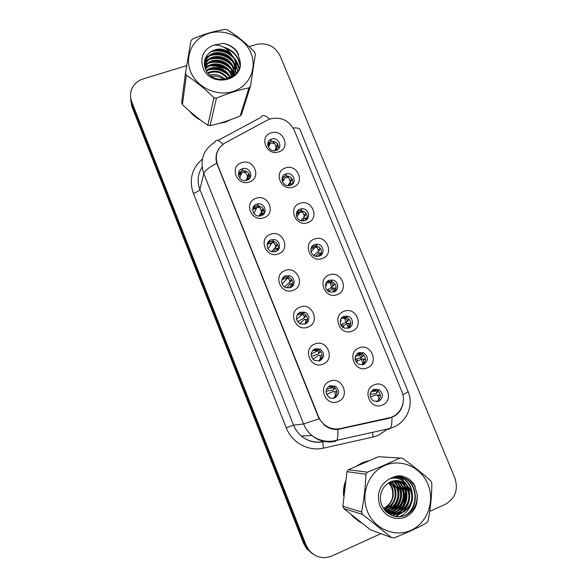 <?xml version="1.0" encoding="UTF-8"?>
<svg xmlns="http://www.w3.org/2000/svg" width="587" height="587" viewBox="0 0 587 587"><rect width="100%" height="100%" fill="white"/><g stroke="black" fill="none" stroke-linecap="round" stroke-linejoin="round"><path stroke-width="0.88" d="M263.849 217.755C251.449 222.671 243.231 202.207 256.005 198.333C268.332 193.512 276.558 213.778 263.849 217.755M256.6 204.159C250.216 206.037 252.373 216.324 259.116 216.075L261.266 215.722C267.841 213.741 265.236 203.168 258.346 203.821L256.6 204.159M278.436 253.87C266.036 258.933 257.737 238.285 270.519 234.272C282.846 229.312 291.145 249.746 278.436 253.87M271.003 239.856C265.148 241.639 266.322 251.045 272.507 251.801L275.714 251.522C281.731 249.651 280.204 239.958 273.836 239.533L271.003 239.856M293.148 290.308C280.747 295.525 272.375 274.694 285.165 270.534C297.492 265.419 305.864 286.038 293.148 290.308M285.539 275.861C280.109 277.578 280.579 286.251 286.199 287.733L290.286 287.63C295.863 285.84 295.1 276.895 289.288 275.685L285.539 275.861M307.992 327.062C295.584 332.44 287.146 311.418 299.935 307.118C312.269 301.85 320.715 322.652 307.992 327.062M300.199 312.189C295.092 315.945 295.1 319.864 300.199 323.929L304.991 324.061C310.215 322.307 309.987 313.979 304.69 312.211L300.199 312.189M322.967 364.153C310.56 369.685 302.048 348.48 314.837 344.026C327.172 338.604 335.698 359.589 322.967 364.153M314.984 348.832C310.068 352.361 309.899 356.236 314.485 360.44L319.82 360.807C324.802 357.123 324.882 353.213 320.069 349.074L314.984 348.832M338.075 401.574C325.675 407.261 317.075 385.864 329.879 381.264C342.214 375.68 350.813 396.856 338.075 401.574M329.909 385.806C325.139 389.166 324.838 392.997 329.013 397.296C330.863 398.448 332.785 398.639 334.781 397.883C339.609 394.383 339.836 390.509 335.456 386.268L329.909 385.806M249.394 181.955C237.001 186.717 228.849 166.437 241.617 162.702C253.944 158.028 262.096 178.118 249.394 181.955M242.314 168.777C235.292 170.802 238.799 182.029 245.982 180.48L246.944 180.238C254.171 178.096 250.135 166.591 242.879 168.616L242.314 168.777M293.229 187.084C281.085 191.832 272.896 171.697 285.407 167.97C297.484 163.318 305.68 183.261 293.229 187.084M285.774 173.957C279.067 175.909 282.2 186.769 289.156 185.631L290.426 185.338C297.293 183.291 293.742 172.204 286.72 173.723L285.774 173.957M307.757 222.62C295.613 227.514 287.351 207.196 299.876 203.337C311.946 198.545 320.216 218.657 307.757 222.62M300.126 209.089C293.926 210.938 296.024 221.042 302.599 220.917L304.822 220.565C311.169 218.621 308.718 208.29 302.026 208.745L300.126 209.089M322.417 258.463C310.274 263.504 301.938 243.011 314.463 239.019C326.541 234.074 334.876 254.362 322.417 258.463M314.61 244.515C308.835 246.298 310.134 255.705 316.261 256.387L319.343 256.093C325.249 254.23 323.65 244.596 317.384 244.192L314.61 244.515M337.202 294.623C325.059 299.818 316.65 279.141 329.182 275.002C341.252 269.91 349.669 290.382 337.202 294.623M329.212 280.256C323.797 281.995 324.494 290.792 330.165 292.091L333.988 291.937C339.528 290.125 338.574 281.107 332.756 280.036L329.212 280.256M352.119 331.105C339.976 336.446 331.494 315.593 344.026 311.308C356.104 306.069 364.586 326.71 352.119 331.105M343.945 316.305C338.824 318.015 339.073 326.306 344.327 328.074L348.759 328.089C353.998 326.313 353.528 317.816 348.128 316.239L343.945 316.305M367.168 367.902C355.025 373.405 346.462 352.361 359.002 347.937C371.079 342.537 379.642 363.368 367.168 367.902M358.811 352.67C353.902 356.36 353.873 360.257 358.723 364.358L363.669 364.556C368.614 360.734 368.57 356.808 363.522 352.78L358.811 352.67M382.35 405.037C370.206 410.695 361.57 389.467 374.117 384.889C386.187 379.334 394.824 400.349 382.35 405.037M373.802 389.357C369.032 392.886 368.878 396.753 373.339 400.965L378.703 401.347C383.516 397.692 383.597 393.796 378.96 389.643L373.802 389.357M278.818 151.857C266.681 156.458 258.559 136.5 271.069 132.904C283.139 128.399 291.269 148.166 278.818 151.857M271.539 139.134L271.51 139.141C264.275 141.262 268.699 152.833 275.868 150.507L276.154 150.419C283.572 148.225 278.737 136.433 271.539 139.134M252.872 208.106L255.638 206.081L257.377 205.751C262.382 206.353 264.546 209.075 263.871 213.91M267.569 243.062L269.925 241.499L272.735 241.176C277.534 242.541 279.236 245.535 277.856 250.172M282.574 278.245L284.335 277.225L288.056 277.042C292.686 279.111 293.926 282.369 291.776 286.816M297.939 313.707L298.871 313.253L303.325 313.275C307.859 316.055 308.608 319.563 305.585 323.789M329.674 385.901L333.827 386.738C338.171 390.942 337.951 394.787 333.159 398.257L333.02 398.316M238.425 173.348L242.035 170.817C247.252 170.568 249.864 172.982 249.857 178.059M282.156 177.729L285.531 175.858C290.895 176.019 293.287 178.69 292.708 183.87M296.765 212.23L298.834 210.953L300.72 210.616C305.952 211.511 307.948 214.46 306.7 219.457M311.631 246.973L313.187 246.107L315.945 245.784C321.045 247.384 322.623 250.583 320.678 255.396M326.776 281.995L331.185 281.349C336.168 283.624 337.312 287.058 334.619 291.651M342.206 317.362L346.425 317.266C351.32 320.216 352.024 323.848 348.531 328.17M373.787 389.364L376.993 390.084C381.594 394.2 381.513 398.067 376.737 401.691L376.443 401.802M267.775 143.455L270.482 141.54C275.912 140.939 278.664 143.309 278.737 148.65M267.312 120.159L270.196 118.926C280.997 116.556 289.017 120.328 294.248 130.233L401.875 391.522C406.608 402.198 400.129 415.713 389.093 417.834L340.423 428.561C334.759 429.691 329.549 428.488 324.794 424.966C321.94 422.728 319.82 419.91 318.433 416.506L217.513 164.683C214.556 155.291 217.153 147.99 225.305 142.78L267.312 120.159M362.729 362.913L359.178 354.218M348.164 327.275L344.664 318.704M344.554 318.433L344.4 318.051M333.57 291.556L330.276 283.492M330.136 283.147L329.835 282.413M357.894 353.132L361.695 353.513C366.493 357.138 366.743 360.939 362.45 364.901M313.663 349.558L318.572 349.852C323.033 353.374 323.276 357.087 319.306 360.99M189.682 111.31C192.668 115.015 196.315 117.972 200.629 120.166M218.415 123.6L225.137 122.235L231.197 119.491M368.563 460.736L362.583 462.607L357.057 465.733M345.281 481.758C343.762 486.307 343.197 490.996 343.6 495.839M351.386 514.858L353.822 517.47L361.343 522.826M403.232 402.117C402.469 408.163 399.549 412.815 394.471 416.073L388.777 418.355L337.767 429.442C333.056 429.765 328.713 428.444 324.736 425.465L319.123 418.766L318.323 417.027L216.728 163.237C215.326 157.888 216.053 153.031 218.892 148.65M130.622 99.203L131.818 106.364L303.633 543.496L304.8 544.193L307.859 549.513L313.443 554.348L307.859 549.513L304.8 544.193L131.781 104.126L304.8 544.193L305.981 544.905L309.055 550.261C315.512 557.467 323.166 559.36 332.029 555.94L380.904 533.656M130.578 96.906L131.781 104.126L130.578 96.906M388.785 417.9L336.608 429.501M234.235 73.331L234.925 74.857L234.176 74.16M234.008 74.006L232.966 73.126M232.371 72.649L229.135 70.425M227.044 69.259L214.578 65.715M210.696 65.641L210.674 65.641C216.97 64.585 222.737 66.089 227.939 70.161M208.605 65.788L205.45 66.287M396.599 516.758L398.984 513.97M399.292 513.559L400.547 511.732M401.097 510.837L403.342 506.273M404.458 503.015L405.8 493.63M405.654 490.284L404.905 485.61M404.678 484.701L404.032 482.507M403.636 481.369L401.053 475.925M429.728 511.387L445.438 504.226C455.336 498.356 458.476 489.609 454.852 477.972L280.124 55.904C274.943 46.146 266.975 42.337 256.211 44.487L249.145 46.637M236.312 50.548L235.915 50.665M186.688 65.656L143.206 78.893C138.297 80.47 134.68 83.427 132.354 87.771C130.138 92.298 129.932 96.994 131.745 101.859L305.981 544.905M303.633 543.496L306.671 548.779L312.218 553.578M282.068 179.541L282.89 181.566M296.303 214.438L297.132 216.471M310.794 249.959L311.396 251.441M325.411 285.788L325.697 286.5M341.238 324.589L342.038 326.563M355.406 359.332L356.382 361.724M357.549 361.115L356.691 359.009M355.656 356.478L355.48 356.038M344.011 327.942L342.434 324.075M341.172 320.979L340.614 319.607M329.241 291.754L328.294 289.435M326.739 285.627L325.895 283.55M314.603 255.888L314.28 255.088M275.875 150.499L277.079 149.061L277.497 149.766M267.54 145.371L270.306 143.111L274.606 143.367C273.366 141.761 271.994 141.166 270.49 141.599L267.701 144.725M275.89 148.093L277.372 146.728L275.89 148.093L276.015 146.471L274.606 143.367M275.831 148.467L277.005 147.352M274.643 150.72L275.655 148.944M277.365 146.728L277.152 143.301M270.453 141.548L271.495 139.148M277.306 147.066L275.362 150.624M248.822 173.414L248.822 175.843L247.127 178.044L248.653 176.562L246.701 180.319M238.454 174.845L241.91 172.321L245.762 172.717C244.449 171.147 243.025 170.59 241.492 171.037L238.41 174.992M247.296 177.252L247.325 175.718L245.762 172.717M245.843 180.502L247.127 178.044M247.193 180.15L248.389 178.345L248.668 179.314M248.514 176.416L248.822 175.843M289.259 185.617L290.176 183.863L291.108 183.379L291.504 184.692M282.604 182.08L285.238 177.347L288.687 177.81C287.469 176.261 286.104 175.711 284.607 176.159L281.951 178.903M289.861 182.271L291.335 180.869L289.861 182.271L290.037 180.759L288.687 177.81M289.824 182.476L290.925 181.412M287.733 185.639L289.589 183.041M291.335 180.869L291.313 177.868M291.585 184.237L292.583 183.914L291.541 183.797M291.299 181.053L288.151 185.668M302.562 220.91L304.521 218.144L305.255 217.975L305.724 219.487M296.457 213.763L300.273 212.01L302.892 212.545C301.696 211.063 300.346 210.55 298.842 211.019L296.45 213.213M303.949 216.735L305.416 215.297L303.949 216.735L304.176 215.341L302.892 212.545M303.934 216.779L304.969 215.767M300.771 220.587L303.64 217.432M305.416 215.297L305.57 212.699M305.761 218.635L306.671 218.364L305.636 218.261M305.409 215.341L300.867 220.624M306.113 219.912L306.26 218.68L305.724 219.538M305.658 219.648L305.181 220.418M315.791 256.292L318.734 252.909L319.519 252.88L320.076 254.582M311.015 248.404L315.358 247.076L317.215 247.575C316.041 246.158 314.698 245.689 313.194 246.173L311.286 247.641M317.919 251.999L319.614 250.018L318.154 251.493L318.44 250.172L317.215 247.575M318.154 251.493L313.832 255.462M319.614 250.018L319.922 247.802M319.974 253.313L320.884 253.114L319.783 253.012M319.944 255.829L320.436 253.349L318.059 256.416M329.006 291.644L332.55 288.166L336.131 288.261L333.064 287.975M333.952 291.944L334.546 289.971L333.915 288.07M326.68 282.193L326.343 283.22L330.474 282.516L331.655 282.912C330.51 281.555 329.182 281.129 327.678 281.628L326.533 282.31M333.592 285.524L332.477 286.544L332.836 285.282L331.655 282.912M332.477 286.544L327.098 290.183M333.937 285.033L334.399 283.69L332.836 285.282M262.961 208.436L262.837 210.52L261.112 212.685L262.638 211.166L259.307 216.075M252.916 209.053L252.865 209.544L257.084 207.174L259.887 207.703C258.596 206.198 257.187 205.685 255.653 206.147L252.652 209.72M261.318 211.966L261.391 210.55L259.887 207.703M258.808 216.067L261.112 212.685M260.562 215.928L261.89 213.382L262.462 213.206L262.712 214.695M262.477 211.012L262.837 210.52M262.837 213.859L263.827 213.815L262.822 213.727M277.658 250.356L277.864 248.866L276.917 250.51M277.189 243.73L276.969 245.498L275.215 247.611L276.741 246.07L271.722 251.618M268.083 244.097L272.28 242.49L274.136 242.996C272.874 241.558 271.473 241.081 269.939 241.558L267.144 244.522M275.45 246.98L275.582 245.682L274.136 242.996M271.62 251.588L275.215 247.611M273.777 251.889L276.029 248.404L276.66 248.36L276.991 250.047M276.572 245.909L276.969 245.498M277.02 248.8L278.223 248.617L278.069 249.695M291.468 284.915L289.2 287.923M290.294 283.726L292.876 283.976L289.875 283.932L286.823 287.887M291.519 279.295L291.218 280.769L289.714 282.288L289.897 281.07L288.518 278.59C287.27 277.218 285.884 276.785 284.35 277.284L282.039 279.287M288.672 275.552L289.12 275.868M282.721 278.414L282.53 279.331L287.454 278.223L288.518 278.59M289.714 282.288L284.431 286.86M291.387 285.708L290.983 283.815M289.53 282.743L291.218 280.769M220.352 123.057L225.019 121.949L229.348 120.159M234.191 73.925L234.712 75.063L234.132 74.512M233.986 74.388L233.061 73.58M232.518 73.133L229.59 71.049M227.763 69.97C222.7 67.234 217.329 65.883 211.643 65.913M208.018 66.162L205.186 66.654M225.746 79.304L223.537 77.895M191.23 112.653L198.971 118.919M396.188 516.699L398.507 514.051M398.793 513.684L399.967 512.018M400.488 511.204L402.594 507.212M403.585 504.703L405.441 491.745M405.213 489.169L404.45 485.089M404.238 484.268L403.621 482.287M403.152 481.002L400.642 475.859M366.684 461.521L358.936 464.889M386.151 511.732L386.723 511.328M387.112 511.042L388.932 509.479M389.841 508.54L394.207 501.415M395.462 489.998L393.305 482.954M392.82 482.022L392.329 481.164M386.107 508.525L391.023 502.149M357.989 520.845L360.712 522.335M344.973 483.908L343.806 493.667M353.029 516.2L359.684 521.527M391.28 501.584L385.74 508.628M224.058 79.678C220.33 76.772 216.163 75.65 211.555 76.303M190.606 71.592C196.814 87.397 216.808 96.752 232.907 91.513C249.101 86.509 257.399 68.488 250.942 53.109C244.72 37.656 225.32 28.359 209.229 33.246C193.05 37.906 184.164 55.868 190.606 71.592M182.432 104.603L181.618 102.564L185.455 73.089L186.343 75.297L182.432 104.603C190.68 112.616 199.154 119.491 207.864 125.222L210.102 125.655C219.868 123.534 229.891 120.298 240.164 115.947L241.55 114.355L250.466 86.208L248.969 87.918C238.549 89.972 227.69 93.406 216.39 98.205L210.102 125.655M207.864 125.222L213.962 97.721C205.046 88.908 195.838 81.432 186.343 75.297M213.962 97.721L216.39 98.205M185.455 73.089L190.958 40.723L192.492 39.043C203.689 34.229 214.541 30.994 225.048 29.35L227.433 29.849C236.825 35.66 245.858 43.012 254.516 51.927L255.404 54.092L250.466 86.208M225.291 79.443C220.822 75.231 215.708 73.764 209.941 75.041M228.035 78.379C222.326 71.335 215.561 69.442 207.732 72.7M227.426 78.665C221.967 72.318 215.554 70.521 208.187 73.265M230.126 77.11C226.377 67.931 213.037 64.497 206.301 70.55M229.649 77.44C225.768 68.892 213.264 65.634 206.609 71.078M232.114 77.036L231.388 74.461C227.91 64.196 213.03 60.432 206.22 67.6L205.355 68.532M231.748 77.257L231.161 75.349C227.69 65.106 212.846 61.356 206.059 68.51L205.553 69.024M233.303 76.229L232.305 70.873C228.791 60.505 213.771 56.69 206.903 63.917L204.775 66.639M233.054 76.413L232.07 71.775C228.57 61.437 213.587 57.636 206.727 64.849L204.892 67.101M233.919 75.745L233.237 67.212C229.693 56.741 214.526 52.881 207.593 60.16L204.489 65.025M233.839 75.811L233.002 68.136C229.466 57.695 214.336 53.843 207.416 61.107L204.533 65.384M233.274 76.251C235.497 72.296 235.798 68.041 234.191 63.477C230.61 52.911 215.297 48.992 208.29 56.33C205.795 58.861 204.525 61.804 204.503 65.157M233.655 75.958C235.299 72.34 235.394 68.488 233.949 64.416C230.375 53.872 215.106 49.968 208.114 57.291C206.015 59.397 204.79 61.818 204.437 64.57M224.586 79.627L230.735 76.648C235.908 71.996 237.383 66.338 235.16 59.669L230.427 52.911C222.744 47.664 215.546 47.818 208.833 53.38L208.319 53.923C204.496 57.988 203.462 62.736 205.223 68.18C211.562 87.199 243.759 80.081 239.951 60.549L237.163 51.568C233.633 47.187 229.069 44.451 223.471 43.357L213.617 45.111C203.41 49.535 199.873 57.1 203.007 67.799C210.271 88.263 244.691 81.255 239.951 60.549M229.224 78.482L230.5 77.565C235.658 72.92 237.133 67.278 234.917 60.63C231.307 49.976 215.884 46.028 208.833 53.395M213.617 45.111C220.235 44.707 225.841 47.312 230.427 52.911M240.164 115.947L248.969 87.918M228.453 75.43C222.458 69.963 215.678 68.187 208.121 70.102M234.008 73.566L232.261 70.77M230.508 68.701C224.212 62.78 217.073 60.894 209.089 63.044M206.881 63.939L204.584 65.267M236.326 73.353L235.145 70.389M234.969 70.036L233.266 67.285M231.557 65.238C225.115 59.082 217.799 57.137 209.596 59.419M207.438 60.307L205.201 61.606M204.995 61.752L204.43 62.171M237.713 71.372L236.113 66.779M235.945 66.441L234.279 63.734M232.621 61.701C226.032 55.31 218.533 53.314 210.117 55.714M208.018 56.601L205.377 58.208M238.924 68.906L235.321 60.109M233.699 58.098C226.964 51.465 219.281 49.411 210.645 51.95M239.914 65.054C238.139 56.726 233.23 51.062 225.181 48.061M238.726 54.723C235.38 48.787 230.295 45.001 223.471 43.357M230.882 77.733L230.566 77.301M230.309 76.97L229.678 76.193M226.853 73.485C221.835 69.648 216.295 68.209 210.249 69.156M206.822 70.147L206.22 70.396M233.046 76.332L230.662 72.839M207.336 66.647L205.083 67.754M233.993 72.869L231.667 69.427M229.04 66.779C223.647 62.457 217.66 60.887 211.085 62.068M207.864 63.073L204.834 64.695M236.51 73.118L235.189 69.787M234.954 69.339L232.687 65.942M230.148 63.323C224.572 58.751 218.371 57.122 211.533 58.421M208.407 59.441L205.45 61.033M205.164 61.231L204.467 61.738M237.874 71.1L236.165 66.177M235.937 65.744L233.729 62.391M231.263 59.801C225.511 54.973 219.09 53.278 212.002 54.708M208.965 55.728L205.655 57.599M239.063 68.532C238.498 64.937 237.075 61.686 234.785 58.766M232.401 56.198C226.465 51.12 219.824 49.367 212.479 50.922M240.002 64.321C237.896 55.325 232.327 49.543 223.295 46.982M383.516 508.371L383.986 508.173C391.896 503.565 394.471 496.697 391.72 487.555L388.711 482.771M367.433 511.394C374.345 528.982 395.022 537.817 411.149 530.222C427.387 522.885 435.092 501.349 427.938 484.29C421.018 467.127 400.98 458.3 384.845 465.469C368.607 472.381 360.271 493.909 367.433 511.394M391.507 537.567L393.987 537.89C406.057 533.209 416.946 528.212 426.654 522.9L428.099 520.786C430.542 508.401 431.79 495.934 431.849 483.387L430.858 480.988C422.508 473.482 413.065 465.895 402.528 458.22L378.505 456.708L348.362 469.776L346.976 471.684L342.859 506.265L361.592 511.974L362.583 514.432L343.755 508.518L370.287 529.731L391.507 537.567L362.583 514.432M342.859 506.265L343.755 508.518M390.172 481.986L394.237 487.995C396.805 497.182 394.002 504.064 385.82 508.65L383.986 508.173C392.109 503.624 394.89 496.785 392.343 487.665L389.137 482.521M384.551 509.479C393.077 507.351 398.441 496.521 394.875 488.105L390.509 481.832M385.043 510.558C394.647 509.582 401.391 497.769 397.458 488.545L391.881 481.303M384.845 510.323C394.215 509.09 400.664 497.483 396.805 488.435L391.544 481.421M385.791 511.372C396.335 511.578 404.34 498.95 400.092 489L395.073 482.14L393.253 480.922M385.615 511.189C395.924 511.072 403.599 498.649 399.431 488.89L394.42 482.037L392.916 481.01M386.415 511.981C397.891 513.669 407.371 500.219 402.785 489.47L397.715 482.529L394.633 480.68M386.532 512.091C399.38 518.057 413.116 503.022 407.62 490.299L402.462 483.24L403.159 483.343L408.332 490.424C414.04 503.595 399.226 518.864 386.283 511.864C397.524 513.126 406.6 499.889 402.102 489.353L397.047 482.433L394.288 480.731M386.745 512.282C399.087 515.988 410.54 501.665 405.529 489.94L400.407 482.932L396.012 480.562M386.708 512.253C398.837 515.371 409.733 501.276 404.839 489.822L399.725 482.83L395.667 480.577M403.159 483.343L397.414 480.577M402.462 483.24L397.061 480.562M383.128 507.916L385.343 510.213C397.648 521.924 417.981 506.258 411.193 490.915L405.955 483.761C397.847 478.698 390.582 479.762 384.162 486.946L383.905 487.313C380.251 492.537 379.459 498.275 381.535 504.534C386.275 514.439 393.752 518.277 403.966 516.046C413.417 511.996 417.79 504.615 417.086 493.902L413.901 483.849L409.645 479.667C406.637 477.458 403.32 476.145 399.688 475.727L389.761 478.698C379.576 484.767 376.274 493.806 379.87 505.818C385.131 516.171 393.121 520.155 403.841 517.763C413.916 513.376 418.333 505.422 417.086 493.902M384.412 509.787L384.69 510.037C396.959 521.711 417.247 506.089 410.467 490.791L405.257 483.659L398.478 480.672M390.803 484.627L389.504 482.316M389.761 478.698C396.21 476.989 401.728 478.765 406.299 484.026M348.362 469.776L367.433 472.139L365.936 474.215L346.976 471.684M367.433 472.139C379.385 467.435 390.274 462.681 400.092 457.875M361.592 511.974C363.969 499.537 365.415 486.953 365.936 474.215M391.397 509.729C399.035 502.112 400.613 493.396 396.115 483.578M395.462 482.448L394.259 480.731M391.903 478.207L391.412 477.774M388.521 513.676L389.79 513.104M389.856 513.075L390.428 512.781M390.788 512.583L392.71 511.35M393.804 510.492C401.669 502.751 403.269 493.865 398.617 483.835M397.964 482.727L396.372 480.555M393.84 478.031L392.732 477.18M403.893 495.766C404.069 491.671 403.159 487.782 401.163 484.099M400.517 483.02L398.8 480.716M396.144 478.148L394.053 476.695M406.622 495.098C406.578 491.297 405.632 487.724 403.768 484.378M403.137 483.343L401.779 481.472M399.27 478.911L395.367 476.314M409.359 494.709L406.424 484.657M405.228 482.822L401.031 478.53L396.673 476.035M412.125 494.459C411.37 487.819 408.581 482.631 403.761 478.889L397.935 475.844M405.037 515.657C417.856 508.063 418.098 487.445 406.556 479.256L399.087 475.756M415.295 486.564L409.403 479.638C406.564 477.473 403.328 476.174 399.688 475.727M392.38 509.215C399.248 501.892 400.73 493.616 396.819 484.378M396.078 482.991L394.508 480.694M392.138 478.17L391.573 477.693M388.719 513.808L390.135 513.185M390.223 513.133L390.905 512.781M391.316 512.546L393.525 511.064M394.787 510C401.89 502.531 403.401 494.071 399.321 484.613M398.588 483.262L396.658 480.555M394.104 478.023L392.901 477.114M390.421 514.828L392.681 513.889M392.762 513.852L393.415 513.508M393.818 513.28L395.998 511.827M397.252 510.793C404.575 503.184 406.123 494.548 401.875 484.862M401.141 483.541L399.138 480.775M396.474 478.2L394.222 476.637M392.454 515.738L395.983 514.249M396.379 514.029L398.529 512.612M399.762 511.6C407.327 503.851 408.897 495.024 404.487 485.126M403.753 483.827L402.205 481.641M399.776 479.102L395.535 476.27M395.036 516.494L401.104 513.412M402.33 512.422C410.122 504.526 411.729 495.516 407.143 485.39M406.417 484.128L401.369 478.574L396.827 476.006M398.837 516.876C414.202 511.893 417.203 487.907 404.105 478.933L398.089 475.83M406.468 515.019C418.406 506.852 418.003 487.247 406.908 479.308L399.211 475.749M385.285 510.521L385.652 511.189M342.346 326.856L346.968 323.444L350.791 323.76M348.12 328.294L349.14 325.668L348.429 323.569M341.656 318.477L346.227 318.55C345.105 317.259 343.791 316.877 342.287 317.391L341.656 318.477M348.003 320.766L346.932 321.896L347.357 320.707L346.227 318.55M346.932 321.896L340.79 324.78M348.377 320.348L348.913 319.086L347.357 320.707M349.434 323.481L347.519 323.334M350.725 323.745L349.669 323.496M356.023 361.908L361.511 359.024L365.562 359.648M362.23 364.938L363.859 361.68L363.067 359.376M357.586 353.345L357.167 354.152L360.924 354.497L357.688 353.271M362.685 356.25L361.504 357.549L361.996 356.448L360.924 354.497M361.504 357.549L355.106 359.405M362.949 355.964L363.551 354.79L362.003 356.448M363.815 359.112L362.098 359.002M365.363 359.523L364.248 359.141M370.265 396.915L376.179 394.912L380.457 395.902M376.23 401.802L376.7 401.64C378.145 400.972 378.82 399.754 378.71 398.001L377.83 395.491M373.251 389.621L372.826 390.267L375.746 390.751L373.332 389.577M377.522 392.028L376.208 393.51L376.773 392.505L375.746 390.751M376.208 393.51L370.089 394.325M377.639 391.889L378.263 390.971M378.38 395.029L376.803 394.978M380.134 395.609L378.953 395.095M307.471 319.673L306.869 319.519M304.337 316.753L305.93 315.131L305.592 316.342L304.088 317.905L304.337 316.753L303.017 314.493C301.799 313.194 300.419 312.798 298.886 313.311L297.587 314.118M298.123 313.715L297.858 314.691L303.017 314.493M304.088 317.905L297.543 321.779M299.781 323.723L304.227 319.475L307.471 319.732M304.983 324.061L305.915 321.676L305.423 319.577M305.306 316.775L305.592 316.342M306.678 319.504L304.682 319.357M322.175 355.737L318.697 355.318L312.9 359.215M320.458 351.275L318.594 353.829L318.91 352.758L317.64 350.71L313.48 349.691M313.766 349.588L313.443 350.49L317.64 350.71M318.594 353.829L311.337 356.456M319.189 355.296L322.175 355.788M318.99 361.071L320.561 357.953L319.996 355.656M333.827 391.544L336.997 392.16L333.299 391.478L326.57 394.383M335.074 387.714L333.233 390.062L333.607 389.093L332.77 387.567L329.322 386.077M329.571 386.055L329.226 386.789L332.396 387.251M333.233 390.062L326.034 391.25M332.77 398.338L333.145 398.206C334.612 397.531 335.346 396.313 335.346 394.552L334.693 392.043M335.529 391.602L336.021 391.654M217.513 164.683L217.381 165.138M387.86 428.906L378.38 435.305L373.119 436.999L323.496 448.13C308.586 451.748 291.9 442.679 286.28 427.813L193.365 193.417C188.816 179.776 191.824 168.315 202.39 159.04M217.946 140.447L260.87 117.422C262.213 114.399 265.133 114.964 269.638 119.117M402.887 394.669C406.542 392.894 408.266 391.845 408.06 391.514L300.052 129.771C299.495 128.252 297.198 127.665 293.155 128.01M319.123 418.766L303.574 423.968L203.784 173.649C204.746 170.736 209.06 167.266 216.728 163.237M337.767 429.442C338.127 434.776 337.818 438.394 336.85 440.294L335.412 441.387C326.798 443.104 318.968 441.153 311.932 435.547C308.204 432.399 305.423 428.539 303.574 423.968L293.551 425.157C295.283 429.449 297.895 433.081 301.395 436.031C308.014 441.307 315.38 443.134 323.503 441.527M202.111 167.185C197.724 174.112 196.983 181.537 199.888 189.469L203.784 173.649C199.536 160.031 203.329 149.465 215.158 141.944C216.06 139.119 218.657 139.904 222.957 144.299M391.889 417.379C392.087 422.743 391.529 426.411 390.216 428.385L388.367 429.567M131.745 101.859L131.818 106.364M323.929 441.431L325.389 441.108M193.365 193.417C197.063 192.059 199.235 190.746 199.888 189.469L293.551 425.157L286.28 427.813M408.06 391.514C413.696 404.377 407.649 420.505 394.75 426.617L390.216 428.385L336.85 440.294C327.781 442.591 319.475 441.013 311.932 435.547L301.395 436.031C307.823 441.329 315.08 443.244 323.166 441.784C322.74 442.847 322.85 444.961 323.496 448.13M372.62 432.311L373.119 436.999M340.196 429.075L338.251 429.214M388.777 418.355L386.393 418.597M268.67 145.4L267.841 145.737M276.015 146.471L277.6 145.011M268.729 145.172L269.484 144.96M240.076 174.273L241.279 173.965M247.325 175.718L248.954 174.207M249.226 178.815L248.697 178.756M240.032 174.493L238.447 175.234M282.589 179.519L281.951 179.776M281.943 179.6L284.365 178.91M290.037 180.759L291.614 179.262M296.362 213.866L299.399 213.242M298.387 210.065L298.842 211.019M304.176 215.341L305.746 213.807M306.671 218.364L306.458 219.655M312.886 245.505L313.194 246.173M318.433 250.216L320.003 248.639M311.301 248.316L314.551 247.963M320.884 253.114L320.253 255.668M327.509 281.254L327.678 281.628M332.814 285.392L334.377 283.778M334.473 290.147L334.575 289.729M326.005 283.198L326.379 283.117M254.054 208.95L256.416 208.473M261.391 210.55L263.02 209.001M263.959 213.602L262.756 213.477M268.149 243.921L271.656 243.414M269.939 241.558L269.514 240.641M275.582 245.682L277.203 244.097M278.223 248.617L276.873 248.484M284.35 277.284L284.064 276.66M289.89 281.114L291.504 279.485M347.321 320.869L348.876 319.211M348.194 327.245L349.082 324.574M341.333 318.315L341.744 318.264M361.952 356.647L363.492 354.952M357.901 354.012L356.859 353.946M376.707 392.74L378.248 391.001M297.264 314.573L297.932 314.405M304.33 316.855L305.93 315.19M320.032 358.973L320.612 357.49M314.61 350.226L312.82 350.292M312.937 350.168L313.583 350.094M318.888 352.904L320.436 351.253M329.043 386.239L329.476 386.253M333.577 389.269L335.03 387.669M324.794 424.966L324.193 425.032M376.993 390.084L378.96 389.643M361.695 353.513L363.522 352.78M346.425 317.266L348.128 316.239M331.185 281.349L332.756 280.036M315.945 245.784L317.384 244.192M300.72 210.616L302.026 208.745M285.531 175.858L286.72 173.723M242.035 170.817L242.879 168.616M333.827 386.738L335.456 386.268M318.572 349.852L320.069 349.074M303.325 313.275L304.69 312.211M288.056 277.042L289.288 275.685M272.735 241.176L273.836 239.533M257.377 205.751L258.346 203.821M309.055 550.261L306.671 548.779M324.369 441.519L325.917 441.175M268.442 147.315L270.306 143.111M269.382 145.202L267.833 145.701M239.709 178.037L241.91 172.321M247.266 177.604L248.778 176.166M238.439 175.183L241.191 174.178M292.333 184.083L291.578 184.002M284.24 179.138L281.951 179.725M296.795 216.941L300.273 212.002M296.618 212.942L296.45 213.756M306.348 218.562L305.732 218.503M299.245 213.463L296.325 213.984M311.059 251.823L315.358 247.068M320.01 248.602L318.44 250.172M311.514 247.369L311.264 248.338M320.465 253.313L319.959 253.276M253.914 213.419L257.084 207.167M261.296 212.156L262.807 210.696M268.039 248.8L272.28 242.482M267.65 243.561L267.54 244.309M275.45 247.017L276.961 245.535M277.893 248.822L277.005 248.756M282.142 284.071L287.461 278.223M291.512 279.456L289.897 281.07M282.002 279.39L282.56 279.185M353.33 516.986L354.064 517.235M206.059 68.51L206.22 67.6M206.727 64.849L206.903 63.917M207.416 61.107L207.593 60.16M208.114 57.291L208.29 56.33M230.5 77.565L230.735 76.648M391.852 481.656L392.49 481.751M394.42 482.037L395.073 482.14M397.047 482.433L397.715 482.529M399.732 482.83L400.407 482.932M405.257 483.659L405.955 483.761M384.69 510.037L385.343 510.213M355.274 356.625L360.778 354.431M370.845 392.013L375.915 390.891M378.211 390.927L376.773 392.505M297.572 318.264L296.362 318.932M296.406 319.174L302.606 314.324M297.235 314.617L297.917 314.449M311.103 354.181L317.721 350.777M320.392 351.209L318.91 352.765M312.908 350.204L313.568 350.138M326.445 389.379L332.77 387.567M334.979 387.618L333.607 389.093M328.991 386.268L329.454 386.297"/></g></svg>
